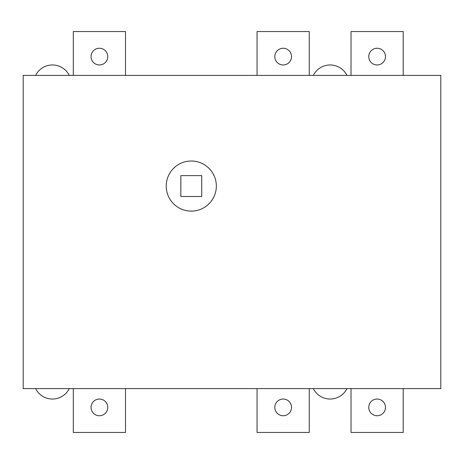 <?xml version="1.0" encoding="UTF-8"?>
<svg xmlns="http://www.w3.org/2000/svg" width="464" height="464" viewBox="0 0 464 464"><rect width="100%" height="100%" fill="white"/><g stroke="black" fill="none" stroke-linecap="round" stroke-linejoin="round"><path stroke-width="0.7" d="M385.468 407.392A8.352 8.352 0 0 1 377.116 415.744A8.352 8.352 0 0 1 368.764 407.392A8.352 8.352 0 0 1 377.116 399.04A8.352 8.352 0 0 1 385.468 407.392M351.016 388.6L351.016 432.448L403.216 432.448L403.216 388.6M377.116 64.96A8.352 8.352 0 0 1 368.764 56.608A8.352 8.352 0 0 1 377.116 48.256A8.352 8.352 0 0 1 385.468 56.608A8.352 8.352 0 0 1 377.116 64.96M403.216 75.4L403.216 31.552L351.016 31.552L351.016 75.4M291.508 407.392A8.352 8.352 0 0 1 283.156 415.744A8.352 8.352 0 0 1 274.804 407.392A8.352 8.352 0 0 1 283.156 399.04A8.352 8.352 0 0 1 291.508 407.392M257.056 388.6L257.056 432.448L309.256 432.448L309.256 388.6M283.156 64.96A8.352 8.352 0 0 1 274.804 56.608A8.352 8.352 0 0 1 283.156 48.256A8.352 8.352 0 0 1 291.508 56.608A8.352 8.352 0 0 1 283.156 64.96M309.256 75.4L309.256 31.552L257.056 31.552L257.056 75.4M166.228 186.064A25.056 25.056 0 0 1 191.284 161.008A25.056 25.056 0 0 1 216.34 186.064A25.056 25.056 0 0 1 191.284 211.12A25.056 25.056 0 0 1 166.228 186.064M313.304 75.4A18.792 18.792 0 0 1 346.968 75.4M346.968 388.6A18.792 18.792 0 0 1 313.304 388.6M69.264 388.6A18.792 18.792 0 0 1 35.6 388.6M35.6 75.4A18.792 18.792 0 0 1 69.264 75.4M180.844 196.504L180.844 175.624L201.724 175.624L201.724 196.504L180.844 196.504M23.2 388.6L23.2 75.4L440.8 75.4L440.8 388.6L23.2 388.6M107.764 407.392A8.352 8.352 0 0 1 99.412 415.744A8.352 8.352 0 0 1 91.06 407.392A8.352 8.352 0 0 1 99.412 399.04A8.352 8.352 0 0 1 107.764 407.392M73.312 388.6L73.312 432.448L125.512 432.448L125.512 388.6M99.412 64.96A8.352 8.352 0 0 1 91.06 56.608A8.352 8.352 0 0 1 99.412 48.256A8.352 8.352 0 0 1 107.764 56.608A8.352 8.352 0 0 1 99.412 64.96M125.512 75.4L125.512 31.552L73.312 31.552L73.312 75.4"/></g></svg>
